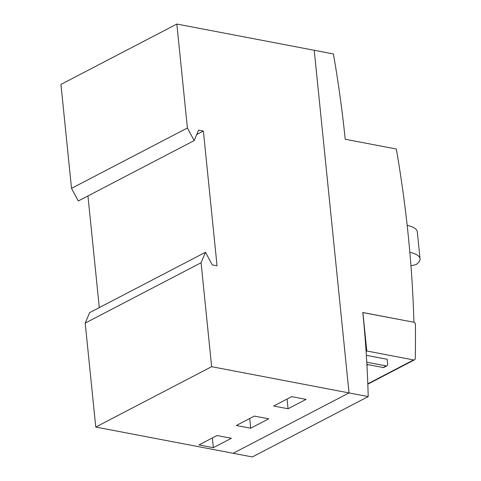 <?xml version="1.0" encoding="UTF-8"?>
<svg xmlns="http://www.w3.org/2000/svg" width="481" height="481" viewBox="0 0 481 481"><rect width="100%" height="100%" fill="white"/><g stroke="black" fill="none" stroke-linecap="round" stroke-linejoin="round"><path stroke-width="0.72" d="M409.848 252.363A29.022 10.005 -5.8 0 1 420.039 258.766A29.022 10.005 -5.8 0 1 415.939 264.658L410.954 265.74M407.173 225.421A29.022 10.005 -5.8 0 1 417.304 231.812L420.039 258.766M362.878 312.506L366.793 350.998L366.083 351.364L366.793 350.998L413.606 359.938A2.471 1.756 62.5 0 0 414.514 359.818A2.471 1.756 62.5 0 0 415.307 358.315A1236.711 877.849 62.5 0 0 415.404 324.2A1.647 1.172 62.5 0 0 414.099 322.288L362.806 312.548M366.937 365.253L368.103 364.646M366.762 362.187L386.237 365.909A2.062 1.461 62.5 0 0 386.995 365.807A2.062 1.461 62.5 0 0 387.638 364.285L387.133 359.283L366.348 355.315M366.889 364.412L383.147 367.514A2.062 1.461 62.5 0 0 383.904 367.418L386.995 365.807M273.665 406.024L291.69 396.633L306.072 399.38L288.041 408.772L273.665 406.024M287.055 399.05L288.041 408.772M213.36 447.673L198.984 444.931L217.009 435.539L231.385 438.281L213.36 447.673L212.374 437.95M254.353 416.089L268.729 418.831L250.703 428.222L236.321 425.475L254.353 416.089M249.717 418.5L250.703 428.222M95.761 427.056L211.64 366.69L201.082 262.74L205.501 252.272L89.622 312.638L85.203 323.112L95.761 427.056L233.153 453.282L349.038 392.917L233.153 453.282L252.327 456.95L368.212 396.584A999.674 709.595 62.5 0 0 362.8 312.494L413.925 322.252A1045.538 742.147 62.5 0 0 396.326 149.008L345.202 139.243A999.674 709.595 62.5 0 0 333.405 53.938L314.231 50.277L349.038 392.923L368.212 396.584M205.501 252.272L212.265 264.881L217.057 265.795L203.373 131.042L198.581 130.129L194.162 140.602L187.398 127.994L176.84 24.05L314.231 50.283L349.038 392.917L211.64 366.69M176.84 24.05L60.961 84.415L71.519 188.36L78.283 200.968L194.162 140.602M87.951 195.929L99.296 307.599M187.398 127.994L71.519 188.36M203.373 131.042L196.735 134.506M201.082 262.74L85.203 323.112M367.797 383.802L413.606 359.938M383.147 367.514L386.237 365.909M367.809 384.151L414.514 359.818"/></g></svg>
